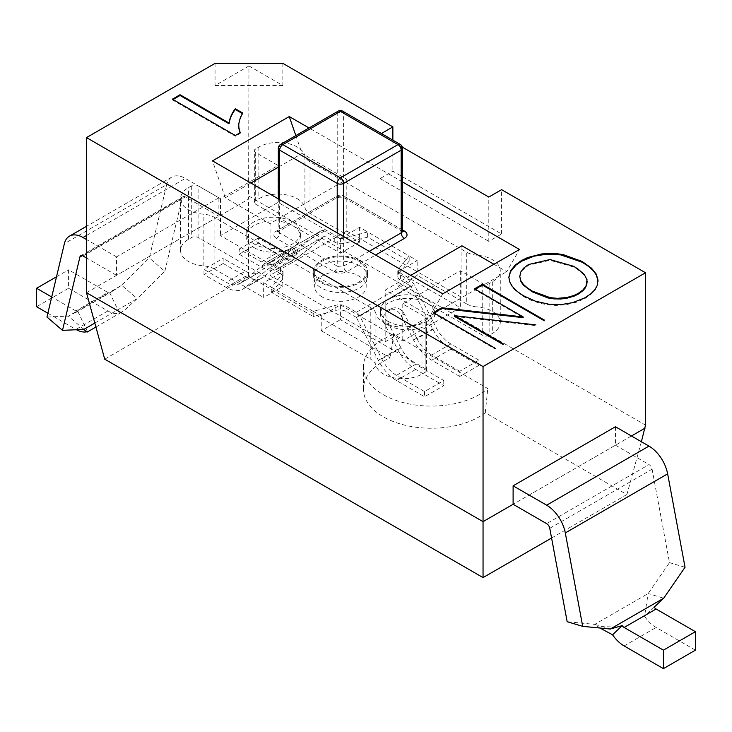 <?xml version="1.0" encoding="UTF-8"?>
<svg xmlns="http://www.w3.org/2000/svg" width="732" height="732" viewBox="0 0 732 732"><rect width="100%" height="100%" fill="white"/><g stroke="black" fill="none" stroke-linecap="round" stroke-linejoin="round"><path stroke-width="0.55" stroke-dasharray="3.66 2.75" d="M240.929 282.808A27.139 15.665 60 0 1 239.803 283.586A27.139 15.665 60 0 1 226.234 282.241L245.421 271.16A27.139 15.665 -120 0 0 258.991 272.505A27.139 15.665 -120 0 0 260.116 271.728L240.929 282.808L266.613 262.303A6.423 3.706 60 0 1 266.878 262.12A6.423 3.706 60 0 1 270.09 262.431L280.402 268.388A9.049 5.225 180 0 1 283.046 272.084A9.049 5.225 180 0 1 282.204 274.29L271.654 287.347L313.232 311.347L335.842 305.262A9.049 5.225 180 0 1 346.062 306.296L356.374 312.253A6.423 3.706 60 0 1 359.851 316.132L381.775 358.955A27.139 15.665 -120 0 0 396.479 375.351L424.569 391.574L443.766 380.503L415.666 364.28L396.479 375.351M375.909 365.259A18.09 10.44 0 0 0 370.795 359.348L370.795 307.65A18.09 10.44 180 0 1 375.909 313.561L375.909 365.259A27.139 15.665 0 0 0 394.2 377.904A27.139 15.665 0 0 0 421.971 374.125L425.164 372.277A4.52 2.608 0 0 0 426.491 370.429A4.52 2.608 0 0 0 425.164 368.58L340.417 319.655L340.417 304.887L321.229 315.959L313.232 311.347L313.232 316.517L335.842 310.432A9.049 5.225 180 0 1 346.062 311.466L356.374 317.423L410.743 286.038L432.713 328.906A33.471 19.325 -120 0 0 450.839 349.137L478.938 365.36L478.938 360.19L450.839 343.967A27.139 15.665 60 0 1 436.144 327.57L414.221 284.748A6.423 3.706 -120 0 0 410.743 280.859L400.431 274.912A9.049 5.225 180 0 1 397.778 271.215A9.049 5.225 180 0 1 398.629 269.01L409.17 255.953L367.601 231.953L344.982 238.037A9.049 5.225 180 0 1 334.771 237.003L324.459 231.047A6.423 3.706 -120 0 0 321.247 230.726A6.423 3.706 -120 0 0 320.973 230.909L295.298 251.424A27.139 15.665 60 0 1 294.173 252.192A27.139 15.665 60 0 1 280.603 250.847L258.35 238.001L258.35 243.17L280.603 256.017A33.471 19.325 -120 0 0 297.338 257.673A33.471 19.325 -120 0 0 298.729 256.722L279.542 267.802A33.471 19.325 60 0 1 278.142 268.754A33.471 19.325 60 0 1 261.416 267.098L239.154 254.251L239.154 249.081L261.416 261.928A27.139 15.665 -120 0 0 274.976 263.273A27.139 15.665 -120 0 0 276.11 262.495L292.352 249.52A11.309 0.805 147.1 0 0 293.852 248.002A11.309 0.805 147.1 0 0 286.825 251.634A11.309 0.805 147.1 0 0 276.367 258.753L260.116 271.728M359.604 260.574A27.139 15.665 180 0 1 367.555 271.645A27.139 15.665 180 0 1 340.417 287.319A27.139 15.665 180 0 1 313.278 271.645A27.139 15.665 180 0 1 330.031 257.179A27.139 15.665 180 0 1 359.604 260.574M402.499 148.312A4.52 2.608 0 0 0 401.182 146.464A4.52 2.608 120 0 0 400.239 144.396M280.475 144.469A4.52 2.608 -120 0 0 279.651 146.464A4.52 2.608 0 0 0 278.325 148.312M342.677 111.154A4.52 2.608 -60 0 1 343.61 113.231A4.52 2.608 0 0 0 337.214 113.231A4.52 2.608 60 0 1 338.157 111.154M370.795 307.65L214.092 217.184A18.09 10.44 -0 0 0 203.862 214.229A27.139 15.665 180 0 1 180.557 198.72A27.139 15.665 180 0 1 188.508 187.639L191.702 185.791A4.52 2.608 180 0 1 198.097 185.791L220.488 198.72L278.05 165.478L255.669 152.558A4.52 2.608 180 0 1 254.343 150.71A4.52 2.608 180 0 1 255.669 148.861L258.863 147.022A27.139 15.665 180 0 1 286.633 143.234A27.139 15.665 180 0 1 304.915 155.879A18.09 10.44 0 0 0 310.029 161.79L466.742 252.266L466.742 303.963A18.09 10.44 0 0 0 476.971 306.918L476.971 255.212A27.139 15.665 180 0 1 500.267 270.721A27.139 15.665 180 0 1 492.325 281.802L489.122 283.65A4.52 2.608 180 0 1 482.727 283.65L460.346 270.721L402.774 303.963L425.164 316.883A4.52 2.608 180 0 1 426.491 318.731A4.52 2.608 180 0 1 425.164 320.579L421.971 322.428A27.139 15.665 180 0 1 394.2 326.207A27.139 15.665 180 0 1 375.909 313.561M476.971 255.212A18.09 10.44 180 0 1 466.742 252.266M340.417 304.887L402.774 340.892L460.346 307.65L397.979 271.645L417.167 260.574L409.17 255.953L409.17 261.123L367.601 237.122L344.982 243.207A9.049 5.225 180 0 1 334.771 242.173L324.459 236.216L270.035 267.601L244.36 288.115A33.471 19.325 60 0 1 242.969 289.067A33.471 19.325 60 0 1 226.234 287.411L203.981 274.555L223.169 263.483L223.169 258.314L203.981 269.385L226.234 282.241M388.39 321.504A27.139 15.665 180 0 1 380.439 310.423A27.139 15.665 180 0 1 407.578 294.758A27.139 15.665 180 0 1 434.707 310.423A27.139 15.665 180 0 1 417.963 324.898A27.139 15.665 180 0 1 388.39 321.504M367.601 237.122L367.601 231.953L359.604 227.332L340.417 238.412L278.05 202.407L220.488 235.649L282.854 271.645L263.666 282.726L271.654 287.347L271.654 292.516L313.232 316.517M254.068 243.957A27.139 15.665 180 0 1 246.117 232.877A27.139 15.665 180 0 1 273.256 217.212A27.139 15.665 180 0 1 300.395 232.877A27.139 15.665 180 0 1 283.641 247.352A27.139 15.665 180 0 1 254.068 243.957M254.068 247.645A27.139 15.665 0 0 0 283.641 251.039A27.139 15.665 0 0 0 300.395 236.564A27.139 15.665 0 0 0 273.256 220.899A27.139 15.665 0 0 0 246.117 236.564A27.139 15.665 0 0 0 254.068 247.645M292.352 249.52L295.783 254.828L279.542 267.802M203.981 274.555L203.981 269.385M239.154 254.251L258.35 243.17M258.35 238.001L239.154 249.081M388.39 325.191A27.139 15.665 0 0 0 417.963 328.595A27.139 15.665 0 0 0 434.707 314.12A27.139 15.665 0 0 0 407.578 298.446A27.139 15.665 0 0 0 380.439 314.12A27.139 15.665 0 0 0 388.39 325.191M223.169 263.483L245.421 276.33A33.471 19.325 -120 0 0 262.157 277.986A33.471 19.325 -120 0 0 263.547 277.035L244.36 288.115M245.421 271.16L223.169 258.314M295.783 254.828A11.309 0.805 147.1 0 0 297.284 253.299A11.309 0.805 147.1 0 0 290.256 256.932A11.309 0.805 147.1 0 0 279.798 264.06L263.547 277.035M340.417 238.412L340.417 253.19L255.669 204.255A4.52 2.608 180 0 1 254.343 202.407A4.52 2.608 180 0 1 255.669 200.568L258.863 198.72A27.139 15.665 180 0 1 286.633 194.932A27.139 15.665 180 0 1 304.915 207.577A18.09 10.44 0 0 0 310.029 213.488L310.029 161.79M214.092 217.184L214.092 268.882A18.09 10.44 0 0 0 203.862 265.926A27.139 15.665 180 0 1 180.557 250.417A27.139 15.665 180 0 1 188.508 239.337L191.702 237.488A4.52 2.608 180 0 1 198.097 237.488L282.854 286.422L263.666 297.503L263.666 282.726M280.402 268.388L280.402 273.558L270.035 267.601L324.404 236.216L298.729 256.722M220.488 198.72L220.488 235.649M278.05 165.478L278.05 202.407M397.979 271.645L397.979 286.422L482.727 335.348A4.52 2.608 0 0 0 489.122 335.348L492.325 333.499A27.139 15.665 0 0 0 500.267 322.428A27.139 15.665 0 0 0 476.971 306.918M402.774 303.963L402.774 340.892M460.346 270.721L460.346 307.65M397.979 286.422L417.167 275.342L417.167 260.574M321.229 315.959L321.229 330.736L340.417 319.655M280.402 273.558A9.049 5.225 180 0 1 283.046 277.254A9.049 5.225 180 0 1 282.204 279.459L271.654 292.516M324.404 236.216L270.044 267.601M321.229 330.736L370.795 359.348M466.742 303.963L417.167 275.342M410.743 286.038L400.431 280.082A9.049 5.225 180 0 1 397.778 276.385A9.049 5.225 180 0 1 398.629 274.18L409.17 261.123M214.092 268.882L263.666 297.503M359.604 265.743A27.139 15.665 0 0 0 330.031 262.349A27.139 15.665 0 0 0 313.278 276.815A27.139 15.665 0 0 0 340.417 292.489A27.139 15.665 0 0 0 367.555 276.815A27.139 15.665 0 0 0 359.604 265.743M359.604 227.332L359.604 242.109L310.029 213.488M359.604 242.109L340.417 253.19M282.854 286.422L282.854 271.645M322.19 296.945A25.776 14.887 180 0 1 314.632 286.422A25.776 14.887 180 0 1 340.417 271.535A25.776 14.887 180 0 1 366.192 286.422A25.776 14.887 180 0 1 350.28 300.175A25.776 14.887 180 0 1 322.19 296.945M322.19 282.177A25.776 14.887 180 0 1 314.632 271.645A25.776 14.887 180 0 1 340.417 256.767A25.776 14.887 180 0 1 366.192 271.645A25.776 14.887 180 0 1 350.28 285.398A25.776 14.887 180 0 1 322.19 282.177M424.569 391.574L424.569 396.744L396.479 380.521A33.471 19.325 60 0 1 378.343 360.3L356.374 317.423M478.938 365.36L459.751 376.44L459.751 371.27L478.938 360.19M450.839 343.967L431.651 355.047L459.751 371.27M431.651 355.047A27.139 15.665 60 0 1 416.956 338.642L436.144 327.57M459.751 376.44L431.651 360.217A33.471 19.325 60 0 1 413.525 339.987L401.035 315.593A11.309 9.196 68.6 0 0 388.921 309.682A11.309 9.196 68.6 0 0 385.05 324.825L397.531 349.219A33.471 19.325 -120 0 0 415.666 369.45L443.766 385.673L424.569 396.744M443.766 380.503L443.766 385.673M381.775 358.955L400.962 347.874A27.139 15.665 -120 0 0 415.666 364.28M400.962 347.874L388.472 323.48A11.309 9.196 -111.4 0 1 392.352 308.337A11.309 9.196 -111.4 0 1 404.467 314.248L416.956 338.642M641.388 441.725L626.903 494.539L485.27 412.766A67.838 39.171 180 0 1 409.591 426.198A67.838 39.171 180 0 1 363.401 389.085A67.838 39.171 180 0 1 390.211 357.893L248.578 276.12L104.722 359.174M626.903 494.539L551.571 538.029M393.761 334.277A67.838 39.171 0 0 0 363.401 366.924A67.838 39.171 0 0 0 411.668 404.43A67.838 39.171 0 0 0 487.787 388.564L393.761 334.277L390.211 357.893M485.27 412.766L487.787 388.564M86.486 292.699L248.578 199.122L248.953 65.962L215.052 85.534L215.052 63.373M381.399 133.508L380.073 134.276L402.353 147.141M402.499 181.939L309.032 127.972M615.447 426.747L615.447 445.212L513.114 504.293L631.442 435.979M278.325 167.171L302.042 153.482L346.812 179.331L270.062 223.644L270.062 275.342L385.188 341.807L385.188 290.11L410.771 275.342M346.812 179.331L346.812 231.028L270.062 275.342M270.062 223.644L225.282 197.796L250.875 183.018M225.282 197.796L212.49 160.866M442.75 293.807L429.959 315.959L385.188 290.11M380.073 134.276L380.073 178.59L392.864 171.206L501.594 233.984L488.802 241.368L488.802 197.054M380.073 178.59L488.802 241.368M385.188 341.807L461.938 297.494L346.812 231.028M454.49 316.416L535.888 325.63M519.793 276.659L521.898 270.822L528.504 265.258L549.979 260.29L573.549 266.997L577.96 269.769L584.228 275.168L586.067 277.821L587.146 281.472M433.39 312.582L433.39 313.323L495.289 349.063M461.938 245.796L461.938 297.494M598.044 281.225L597.742 284.455L595.235 289.945L590.248 295.005L585.417 298.217L576.276 302.325L565.928 304.759L555.689 305.436L546.914 304.713L539.713 303.222L531.405 300.44L523.81 296.716L515.136 290.348L512.107 286.871L509.545 282.085L508.832 277.584M434.03 312.957L433.39 313.323M475.159 289.213L474.519 289.579L523.188 317.679M474.519 289.579L474.519 288.838M242.731 113.039L242.393 113.579M240.261 132.648L240.261 133.38L239.959 132.821M238.659 126.316L239.593 120.405L242.731 113.771M295.838 135.585L302.042 153.482M493.926 264.261L506.718 271.645L519.51 249.493M429.959 315.959L506.718 271.645M173.054 99.534L172.423 99.909L235.338 136.225L240.261 133.38M501.594 233.984L501.594 189.67M248.578 276.12L248.578 199.122M248.953 196.167L645.514 425.118M392.864 140.132L392.864 171.206M248.953 65.962L282.854 85.534L282.854 63.373M215.052 85.534L282.854 85.534M235.338 136.225L235.338 135.493M172.423 99.168L172.423 99.909M695.4 650.162L656.101 627.47A27.139 15.665 60 0 1 644.553 616.335L648.14 593.561L663.686 598.218M599.975 628.029L594.777 624.369L610.323 629.026M654.179 607.148L644.553 616.335M549.759 528.284L652.093 469.194A4.52 2.608 -120 0 0 648.991 464.573L546.648 523.654M652.093 469.194L669.496 562.624L648.14 593.561L594.777 624.369L567.163 621.706M615.447 445.212L648.991 464.573M685.042 567.273L669.496 562.624M47.864 313.232L75.899 329.418A27.139 15.665 -120 0 0 76.439 329.729M83.86 329.4L68.314 316.096L77.821 311.32A4.52 2.608 60 0 1 75.899 310.954L107.879 292.489L68.579 269.806L68.579 288.271L36.6 306.735M68.579 288.271L107.879 310.954A27.139 15.665 -120 0 0 119.435 313.159L109.8 292.864L121.677 285.288L68.314 316.096L46.958 317.048M56.51 276.769L68.579 269.806M75.899 310.954L51.716 296.991M107.879 292.489A4.52 2.608 -120 0 0 109.8 292.864M86.669 331.816A27.139 15.665 -120 0 0 87.447 331.623L87.3 332.017M119.435 313.159L123.607 311.045L137.223 298.592L121.677 285.288L149.291 257.966L166.695 184.629L64.361 243.71M77.821 311.32L87.447 331.623M94.821 323.068L137.223 298.592L164.837 271.261L149.291 257.966M218.886 197.796L116.553 256.877L116.553 275.342L218.886 216.26L218.886 197.796L185.352 178.434A27.139 15.665 -120 0 0 171.782 177.089A27.139 15.665 -120 0 0 166.695 184.629M164.837 271.261L182.241 197.924A4.52 2.608 60 0 1 183.091 196.67A4.52 2.608 60 0 1 185.352 196.899L218.886 216.26M116.553 275.342L86.486 257.984M116.553 256.877L86.486 239.52M356.374 312.253L410.743 280.859M324.459 231.047L270.09 262.431M369.202 251.341L343.61 266.109A4.52 2.608 -120 0 0 346.812 271.645L375.598 255.029M334.021 271.645A4.52 2.608 120 0 0 337.214 266.109L279.651 232.877A4.52 2.608 -60 0 1 276.458 238.412L334.021 271.645A9.049 5.225 0 0 0 346.812 271.645M343.61 236.564L343.61 266.109A4.52 2.608 180 0 1 337.214 266.109L337.214 232.877M402.499 229.949L346.812 197.796A4.52 2.608 -60 0 1 344.552 198.015A4.52 2.608 -60 0 1 343.61 195.947L401.182 229.18A4.52 2.608 180 0 1 402.499 231.028M401.182 150.151L401.182 229.18A4.52 2.608 120 0 0 402.115 231.248A4.52 2.608 120 0 0 402.554 231.422M276.458 231.028A4.52 2.608 -120 0 0 278.718 231.248A4.52 2.608 -120 0 0 279.651 229.18L337.214 195.947A4.52 2.608 60 0 1 336.281 198.015A4.52 2.608 60 0 1 334.021 197.796L276.458 231.028A9.049 5.225 0 0 0 276.458 238.412M279.651 199.635L279.651 232.877A4.52 2.608 180 0 1 278.325 231.028A4.52 2.608 180 0 1 279.651 229.18L279.651 146.464L337.214 113.231L337.214 195.947A4.52 2.608 180 0 1 343.61 195.947L343.61 113.231L401.182 146.464M346.812 197.796A9.049 5.225 0 0 0 334.021 197.796M226.234 287.411L245.421 276.33M261.416 261.928L280.603 250.847M295.298 251.424L276.11 262.495M261.416 267.098L280.603 256.017M279.798 264.06L276.367 258.753M304.915 155.879L304.915 207.577M258.863 147.022L258.863 198.72M188.508 239.337L188.508 187.639M203.862 265.926L203.862 214.229M266.613 262.303L320.973 230.909M191.702 185.791L191.702 237.488M255.669 200.568L255.669 148.861M255.669 152.558L255.669 204.255M198.097 237.488L198.097 185.791M492.325 281.802L492.325 333.499M425.164 316.883L425.164 368.58M425.164 320.579L425.164 372.277M421.971 322.428L421.971 374.125M482.727 283.65L482.727 335.348M489.122 283.65L489.122 335.348M335.842 310.432L335.842 305.262M282.204 279.459L282.204 274.29M344.982 243.207L344.982 238.037M334.771 242.173L334.771 237.003M398.629 274.18L398.629 269.01M400.431 274.912L400.431 280.082M346.062 311.466L346.062 306.296M356.429 317.478L410.789 286.084M359.851 316.132L414.221 284.748M450.839 349.137L431.651 360.217M413.525 339.987L432.713 328.906M378.343 360.3L397.531 349.219M415.666 369.45L396.479 380.521M385.05 324.825L388.472 323.48M401.035 315.593L404.467 314.248M573.549 266.997L573.549 266.265M624.122 645.935L656.101 627.47M107.879 310.954L75.899 329.418M86.486 235.503L185.352 178.434M83.009 255.98L185.352 196.899M182.241 197.924L82.259 255.651M402.664 231.669L344.552 198.015C341.789 196.935 339.035 196.935 336.281 198.015L278.169 231.669L278.325 198.875M246.117 232.877L246.117 236.564M300.395 232.877L300.395 236.564M242.969 289.067L262.157 277.986M258.991 272.505L239.803 283.586M294.173 252.192L274.976 263.273M180.557 250.417L180.557 198.72M278.142 268.754L297.338 257.673M293.852 248.002L297.284 253.299M254.343 202.407L254.343 150.71M500.267 322.428L500.267 270.721M426.491 370.429L426.491 318.731M380.439 310.423L380.439 314.12M434.707 310.423L434.707 314.12M321.247 230.726L266.878 262.12M283.046 272.084L283.046 277.254M313.278 271.645L313.278 276.815M367.555 271.645L367.555 276.815M314.632 271.645L314.632 286.422M366.192 271.645L366.192 286.422M397.778 271.215L397.778 276.385M392.352 308.337L388.921 309.682M363.401 389.085L363.401 366.924M598.053 280.859L598.053 281.6M508.822 277.95L508.822 277.218M617.131 627.059L602.299 626.619M95.91 327.039L123.607 311.054M112.298 291.464L76 312.427M84.281 329.775L83.43 329.025M171.782 177.089L86.486 226.325M80.749 255.752L183.091 196.67"/><path stroke-width="1.1" d="M338.358 111.063A4.52 2.608 60 0 1 340.417 111.383L397.979 144.616A4.52 2.608 60 0 1 401.182 150.151A4.52 2.608 0 0 0 402.499 148.312A4.52 4.52 0 0 0 400.239 144.396A4.52 2.608 120 0 0 397.979 144.616L340.417 177.849A4.52 2.608 120 0 0 337.214 183.393A4.52 2.608 0 0 0 343.61 183.393A4.52 2.608 -120 0 0 340.417 177.849L282.854 144.616A4.52 2.608 -120 0 0 280.585 144.396L338.157 111.154M280.1 144.726A4.52 4.52 0 0 0 278.325 148.312A4.52 2.608 0 0 0 279.651 150.151A4.52 2.608 -60 0 1 282.854 144.616L340.417 111.383A4.52 2.608 -60 0 1 342.677 111.154A4.52 4.52 0 0 0 338.623 110.925M551.571 538.029L483.047 577.594L483.047 366.549L86.486 137.598L86.486 292.699L104.722 359.174L483.047 577.594M582.709 626.363L565.305 532.933L667.639 473.842L685.042 567.273L663.686 598.218L654.179 607.148A4.52 2.608 -120 0 0 656.101 609.006L624.122 627.47A4.52 2.608 60 0 1 622.2 625.613L610.323 629.026L582.709 626.363L567.163 621.706L549.759 528.284A4.52 2.608 -120 0 0 546.648 523.654L513.114 504.293L483.047 521.651L86.486 292.699M381.399 133.508L392.864 126.892L282.854 63.373L215.052 63.373L86.486 137.598M483.047 366.549L645.514 272.752L645.514 425.118L641.388 441.725M402.353 147.141L488.802 197.054L501.594 189.67L645.514 272.752M172.423 99.168L235.338 135.493L240.261 132.648L238.852 128.576L238.76 123.818L240.343 117.568L242.731 113.039L235.292 108.739C231.788 113.332 229.711 118.099 229.07 123.049L180.063 94.748L172.423 99.168M544.288 320.03L482.388 284.3L474.519 288.838L523.188 316.938L441.799 307.733L433.39 312.582L495.289 348.322M503.159 343.784L454.49 315.684L535.888 324.889M582.169 261.48L563.164 254.599L556.11 253.583L541.872 253.894L527.699 257.518L521.504 260.528L515.374 264.911L510.616 270.758L508.822 277.218L509.829 282.104L512.373 286.496L516.975 291.272L523.179 295.609L535.376 301.181L548.982 304.256L561.59 304.512L572.671 302.655L584.676 297.897L590.797 293.825L594.686 289.936L597.092 285.828L598.035 280.155L596.26 274.107L591.483 268.15L582.169 261.48L582.169 262.221L588.473 266.366L593.194 270.62L596.342 274.994L598.044 281.225M309.032 127.972L289.25 116.553L212.49 160.866L442.75 293.807L519.51 249.493L402.499 181.939M631.442 435.979L645.139 428.074M250.875 183.018L278.325 167.171M454.49 315.684L454.49 316.416L503.159 344.516M532.256 291.098L527.067 287.685L523.362 284.345L520.955 280.96L519.784 276.513L520.699 272.112L523.563 268.168L528.504 264.527L549.979 259.549L573.549 266.265L577.96 269.028L584.228 274.436L587.018 279.706L586.122 285.681L583.047 289.872L578.253 293.386L574.089 295.408L566.76 297.531L557.244 298.336L550.098 297.64L532.256 291.098M587.146 281.472L586.716 284.83L585.307 287.896L583.047 290.604L578.253 294.127L574.089 296.149L566.76 298.272L560.73 299.013L553.694 298.866L547.957 297.951L532.256 291.839L523.362 285.087L520.955 281.701L519.793 276.659M410.771 275.342L461.938 245.796L493.926 264.261M523.188 316.938L523.188 317.679L441.799 308.474L434.03 312.957M441.799 308.474L441.799 307.733M239.959 132.821L238.659 126.316M289.25 116.553L295.838 135.585M235.292 108.739L235.292 109.48C231.788 114.064 229.711 118.84 229.07 123.781L229.07 123.049M482.388 284.3L482.388 285.032L475.159 289.213M544.288 320.772L482.388 285.032M242.393 113.579L235.292 109.48M229.07 123.781L180.063 95.489L173.054 99.534M508.832 277.584L510.506 271.7L516.06 265.048L521.504 261.269L533.994 256.173L546.749 254.178L560.712 254.892L582.169 262.221M392.864 126.892L392.864 140.132M180.063 94.748L180.063 95.489M663.421 668.627L695.4 650.162L695.4 631.698L663.421 650.162L663.421 668.627L624.122 645.935A27.139 15.665 60 0 1 612.565 634.8L599.975 628.029M624.122 627.47L663.421 650.162M656.101 609.006L695.4 631.698M612.565 634.8L622.2 625.613M513.114 504.293L513.114 485.828L615.447 426.747L648.991 446.108L546.648 505.19A27.139 15.665 60 0 1 565.305 532.933M513.114 485.828L546.648 505.19M667.639 473.842A27.139 15.665 -120 0 0 648.991 446.108M51.716 296.991L36.6 288.271L36.6 306.735L47.864 313.232M36.6 288.271L56.51 276.769M87.447 331.623C87.501 332.557 86.312 331.806 83.86 329.4L83.43 329.025M76.439 329.729A27.139 15.665 -120 0 0 86.669 331.816M82.259 255.651L79.907 257.014L62.504 330.352L83.86 329.4L94.821 323.068M62.504 330.352L46.958 317.048L64.361 243.71A27.139 15.665 60 0 1 69.439 236.171A27.139 15.665 60 0 1 83.009 237.516L86.486 235.503M79.907 257.014A4.52 2.608 60 0 1 80.749 255.752A4.52 2.608 60 0 1 83.009 255.98L86.486 257.984M86.486 239.52L83.009 237.516M279.651 199.635L279.651 150.151L337.214 183.393L337.214 232.877M375.598 255.029L404.375 238.412A4.52 2.608 60 0 1 401.182 232.877L369.202 251.341M402.499 148.312L402.499 231.028A4.52 2.608 180 0 1 401.182 232.877L401.182 146.464M402.554 231.422A4.52 2.608 120 0 0 404.375 231.028L402.499 229.949M404.375 238.412A9.049 5.225 0 0 0 404.375 231.028M343.61 236.564L343.61 183.393L401.182 150.151M610.323 629.026L663.686 598.218M402.499 231.028L402.664 231.669L402.115 231.248M278.325 198.875L278.325 148.312M342.677 111.154L400.239 144.396M519.784 276.284L519.784 277.025M238.659 125.95L238.659 126.682M587.156 281.838L587.156 281.097M87.3 332.017L95.91 327.039M86.486 226.325L69.439 236.171"/></g></svg>

